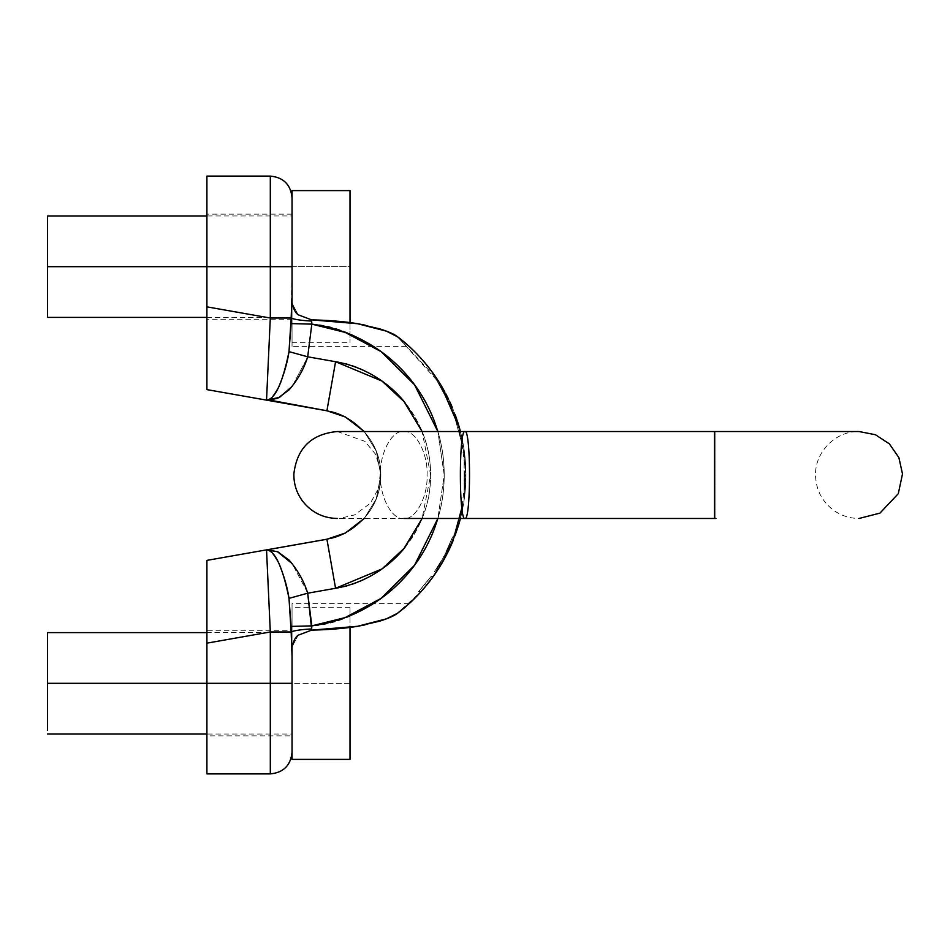 <?xml version="1.0" encoding="UTF-8"?>
<svg xmlns="http://www.w3.org/2000/svg" width="950" height="950" viewBox="0 0 950 950"><rect width="100%" height="100%" fill="white"/><g stroke="black" fill="none" stroke-linecap="round" stroke-linejoin="round"><path stroke-width="0.71" stroke-dasharray="4.75 3.56" d="M292.042 293.443L292.042 266.689L270.311 266.689L270.311 176.106L270.311 266.689L292.042 266.689L292.042 197.849L292.042 334.709L292.042 266.689L291.163 318.024L270.311 318.024L270.311 266.689L206.91 266.689L206.91 176.106M292.042 346.382L292.042 334.709L292.042 346.382L409.094 346.382L397.504 336.728L406.054 343.686M278.671 562.851C283.908 575.403 287.351 587.242 289.002 598.357L291.068 626.406L292.042 656.557L292.042 709.662L292.042 646.914L291.163 631.976L270.311 631.976L206.91 643.15L206.91 560.381L326.919 539.22C346.881 537.51 380.891 514.306 380.808 475C380.891 435.694 346.881 412.49 326.919 410.78L206.91 389.619L206.91 246.584L206.91 306.85L270.311 318.024L268.886 348.899M292.042 615.291L292.042 646.914L292.042 615.291M292.042 731.987L292.042 709.662L292.042 731.987M292.042 752.151L292.042 746.914L292.042 752.151M292.042 646.166L292.042 663.219L292.042 646.166M206.91 773.894L206.91 683.311L292.042 683.311L292.042 630.788L292.042 634.778L292.042 630.788L206.91 630.788L206.91 683.311L270.311 683.311L270.311 773.894L270.311 631.976L206.91 643.15L206.91 773.894L206.898 632.593L292.042 632.593L292.042 683.311L270.311 683.311L270.311 631.976L268.886 601.101L270.311 631.976L291.163 631.976A21.743 3.028 -2.4 0 1 311.636 628.959L307.693 593.204L335.576 588.288L326.919 539.256L206.91 560.381L206.91 611.479M292.042 720.468L292.042 703.416L292.042 720.468M292.042 654.206L292.042 759.394L292.042 683.311L206.91 683.311L206.91 735.846L206.91 630.788L206.91 735.846L206.91 731.856L206.91 735.846L292.042 735.846L292.042 683.311L292.042 752.151L292.042 683.311L292.042 752.151L292.042 683.311L206.91 683.311L206.91 630.788L206.91 683.311L292.042 683.311L292.042 630.788L292.042 735.846L292.042 683.311L350.016 683.311L350.016 759.394L350.016 683.311L292.042 683.311L292.042 607.24L292.042 646.914C293.526 640.858 295.557 636.963 298.158 635.217L311.612 630.135L311.814 625.872C358.328 624.435 444.042 571.615 444.208 475C444.042 378.385 358.328 325.565 311.814 324.128C330.125 326.527 347.427 332.072 363.719 340.777C380 349.469 394.238 360.762 406.422 374.633C418.594 388.514 427.939 404.094 434.447 421.384C440.954 438.662 444.208 456.534 444.208 475L437.879 431.526L444.208 475L437.867 518.474L444.208 475C444.208 493.466 440.954 511.338 434.447 528.616C427.939 545.906 418.594 561.486 406.422 575.367C394.238 589.237 380 600.531 363.719 609.223C347.427 617.928 330.125 623.473 311.814 625.872L307.693 593.204L289.002 598.357L291.068 626.406L311.814 625.872L291.068 626.406L291.163 631.976A21.743 3.028 177.6 0 1 311.636 628.959L311.612 630.135L298.158 635.217L292.042 646.914L298.193 635.206L311.612 630.135L357.592 626.288C378.385 622.25 391.685 617.916 397.504 613.273L401.137 610.422M448.388 398.858L449.754 401.731L448.543 399.178L446.987 399.273L448.59 399.273L446.987 399.273L440.04 386.448L448.317 401.731L438.662 383.907L446.939 399.178L448.543 399.178L440.171 383.895L445.823 393.787M436.964 378.884L435.943 378.884L436.917 378.884L435.943 378.884L451.392 407.419L439.043 384.608L440.61 384.608L439.043 384.608L435.943 378.884L436.964 378.884L397.504 336.728L440.289 384.085L438.758 384.085L449.374 403.679L450.656 403.691L452.271 407.407M451.167 404.854L440.61 384.608M460.418 431.526L463.469 445.776L460.418 431.526L465.951 475L460.418 518.474L463.529 503.916L458.933 523.866M440.931 564.846L437.879 569.727L436.715 569.727L449.006 546.962L450.359 546.962L449.979 547.794L451.998 543.246L450.359 546.962L449.006 546.962L451.012 543.246L451.998 543.246L451.666 544.018L451.998 543.246L451.012 543.246L448.091 548.661L449.576 548.661L448.103 551.736L453.281 540.158L463.98 501.054L465.274 459.681L456.879 419.579L440.147 383.848M441.263 564.3L440.562 565.452L441.394 564.098L439.173 564.264L441.287 564.264L438.651 568.539M442.213 562.697L440.289 565.915L442.308 562.543L440.562 565.452L439.031 565.452L451.618 542.129L438.817 565.856L440.325 565.856L437.226 570.724M447.735 552.472L449.576 548.661A173.898 173.898 0 0 1 443.721 560.061L443.781 559.966M449.944 547.889L451.642 544.065M451.666 544.018L447.806 552.33M441.952 563.136L452.461 542.129M406.054 606.314L397.504 613.273L421.468 591.149M406.113 606.254L397.504 613.273A173.898 173.898 0 0 0 424.009 588.252L421.42 591.197M423.997 588.276L429.305 581.78M432.998 576.852L436.727 571.472M438.603 568.599L441.952 563.148L440.194 563.279L448.543 547.817L440.194 563.279L448.543 547.817L440.194 563.279L441.94 563.16M443.638 560.215L449.564 548.696L448.531 550.846L446.916 550.846L440.598 562.543L442.308 562.543L440.598 562.543L439.031 565.452L451.618 542.129L438.746 565.974L440.325 565.856L438.817 565.856L435.967 571.128L436.964 571.128A173.898 173.898 0 0 0 440.254 565.974L438.746 565.974L435.967 571.128L436.715 569.727L437.879 569.727M445.312 557.163L438.686 568.468A173.898 173.898 0 0 1 430.789 579.844L429.637 581.364M443.745 560.013L438.686 568.468M453.293 540.111L454.397 537.32M401.137 339.577L397.504 336.728L386.519 331.182M465.619 485.711L464.146 499.926L465.951 474.869L464.122 449.849L465.916 471.841L465.619 485.711L464.146 485.854L465.607 485.854L465.916 478.361A173.898 173.898 0 0 0 465.916 471.841L464.134 471.841L464.134 478.361L465.916 478.361L464.134 478.361L464.134 483.396L465.738 483.396L464.134 483.396L464.146 485.711L465.619 485.711M455.513 534.339L454.326 534.339L454.064 535.325L455.347 530.599L453.601 537.011L455.347 530.587L456.819 530.587A173.898 173.898 0 0 1 454.516 537.011L453.601 537.011L454.064 535.325L455.145 535.325L456.819 530.599L455.347 530.599L454.326 534.339L455.513 534.339L454.516 537.011A173.898 173.898 0 0 0 456.819 530.587L459.895 520.481M458.244 526.169L458.613 524.97M458.517 525.267L457.378 528.924L455.798 528.924L457.378 528.924L459.004 523.652L457.223 523.652L455.798 528.924L460.346 512.133L461.938 512.133L462.377 510.257L460.845 510.257L455.798 528.924L457.378 528.924L455.798 528.924L458.767 517.952L460.56 517.952L462.994 506.908L461.759 506.908L458.767 517.952L462.603 503.761L455.347 530.587L462.329 504.794L456.119 527.749L457.758 527.749L457.425 528.758L455.846 528.758L456.119 527.749L455.846 528.758L457.378 528.924L459.361 522.417M457.508 528.521L458.458 525.469L456.736 525.469L458.458 525.469L462.412 509.853L460.964 509.853L455.347 530.599L456.819 530.599L455.347 530.587L455.691 529.328L457.247 529.328L456.819 530.587L459.966 520.22L463.374 504.794L462.412 509.853L460.964 509.853L462.329 504.794L463.374 504.794L462.329 504.794L460.714 510.767L462.223 510.767L463.374 504.794L462.223 510.767L460.714 510.767L459.859 513.914L461.534 513.914L462.223 510.767L458.577 525.077L456.831 525.077L458.577 525.077L457.758 527.749L456.119 527.749L459.859 513.914L461.534 513.914L460.216 519.258M459.966 520.22L459.788 520.861M456.677 418.974L455.216 418.974L460.798 439.494L462.282 439.494L461.486 435.848L459.8 435.848L462.508 445.776L453.506 412.716L462.555 445.978L455.216 418.974L456.677 418.974A173.898 173.898 0 0 1 463.505 445.978L460.311 431.086L463.505 445.978A173.898 173.898 0 0 0 456.677 418.974L456.784 419.318A173.898 173.898 0 0 1 462.329 439.696L458.779 425.6M459.598 428.438L462.424 440.171L460.976 440.171L454.753 417.287L456.095 417.287L454.753 417.287L461.866 443.424L463.054 443.424L461.866 443.424L462.555 445.978L455.216 418.974L456.142 422.382L457.793 422.382L458.838 425.79M459.551 428.272L456.095 417.287M459.539 428.224L461.486 435.848L459.8 435.848L456.142 422.382L457.793 422.382M455.109 414.58L460.311 431.086M206.91 303.834L206.91 286.781L206.91 303.834M292.042 319.212L206.91 319.212L206.91 176.106L206.91 266.689L292.042 266.689L206.91 266.689L206.91 319.212L206.91 214.154L206.91 266.689L292.042 266.689L292.042 319.212L292.042 214.154L292.042 266.689L292.042 214.154L292.042 266.689L350.016 266.689L350.016 342.76L350.016 266.689L292.042 266.689L292.042 190.606L292.042 342.76L292.042 247.273L292.042 266.689L206.91 266.689L270.311 266.689L270.311 176.106L270.311 318.024L291.163 318.024L289.002 351.642C282.589 383.099 275.096 399.249 266.534 400.093L326.919 410.744C346.892 412.454 380.926 435.682 380.843 475C380.926 514.318 346.892 537.546 326.919 539.256L266.534 549.908L326.919 539.22C346.881 537.51 380.891 514.306 380.808 475C380.891 435.694 346.881 412.49 326.919 410.78L335.576 361.713L307.693 356.796L311.814 324.128L311.612 319.865L357.592 323.713C378.385 327.75 391.685 332.084 397.504 336.728M206.91 229.532L206.91 246.584L206.91 229.532M292.042 214.154L206.91 214.154L206.91 266.689M464.942 431.526C471.034 429.139 471.034 520.861 464.942 518.474L403.774 518.474C392.243 520.422 379.442 496.506 380.475 475C379.442 453.494 392.243 429.578 403.774 431.526C415.293 429.578 428.106 453.494 427.061 475C428.106 496.506 415.293 520.422 403.774 518.474L337.333 518.474M714.495 431.526L714.495 518.474L715.932 518.474L715.932 431.526L715.932 518.474M403.774 518.474C392.243 520.422 379.442 496.506 380.475 475C379.442 453.494 392.243 429.578 403.774 431.526C415.293 429.578 428.106 453.494 427.061 475C428.106 496.506 415.293 520.422 403.774 518.474M206.91 720.468L206.91 703.416L206.91 720.468M364.206 431.526L376.212 450.965L380.808 475L376.212 499.035L364.206 518.474L376.212 499.035L380.808 475L376.212 450.965L364.206 431.526M206.91 389.619L266.534 400.093M422.109 431.526L423.7 435.658C428.319 448.364 430.635 461.474 430.635 475C430.635 488.526 428.319 501.636 423.7 514.342L422.109 518.474L430.635 475L422.109 431.526M373.113 574.631C384.821 567.862 395.034 559.301 403.726 548.946C412.419 538.591 419.069 527.048 423.7 514.342C428.319 501.636 430.635 488.526 430.635 475C430.635 461.474 428.319 448.364 423.7 435.658C419.069 422.952 412.419 411.409 403.726 401.054C395.034 390.699 384.821 382.137 373.113 375.369M267.674 574.75L268.886 601.101M206.91 338.521L206.91 306.85L270.311 318.024L270.251 319.212M440.301 384.109L456.986 419.9L465.286 459.919L463.968 501.173L453.221 540.277L449.564 548.696L451.998 543.246M386.519 618.818L397.504 613.273M449.979 547.794A173.898 173.898 0 0 0 440.515 384.453L438.959 384.453L440.515 384.453M335.576 588.288L326.919 539.256C346.892 537.546 380.926 514.318 380.843 475C380.926 435.682 346.892 412.454 326.919 410.744L335.576 361.713C370.773 364.729 430.789 405.662 430.635 475C430.789 544.338 370.773 585.271 335.576 588.288L307.693 593.204L289.002 598.357C282.589 566.901 275.096 550.751 266.534 549.908L277.768 551.76M307.456 592.479L292.137 563.611M270.239 400.199L277.257 398.454M277.768 398.24L289.049 389.892C297.789 379.81 304 368.778 307.693 356.796L335.576 361.713M270.311 683.311L270.311 773.894L270.311 683.311M287.909 357.378L280.796 382.209M277.257 551.546L270.239 549.801L277.257 551.546M291.163 318.024L291.068 323.594L311.814 324.128L311.636 321.041A21.743 3.028 -177.6 0 1 291.163 318.024A21.743 3.028 2.4 0 0 311.636 321.041L311.612 319.865L298.158 314.782C295.604 313.108 293.562 309.213 292.042 303.086L292.042 346.382L292.042 303.086L292.042 346.382L292.042 303.086L298.158 314.782L292.042 303.086L292.042 342.76L292.042 295.794M292.137 386.389L307.456 357.521L292.137 386.389M307.693 356.796L289.002 351.642L307.693 356.796L311.814 324.128L291.068 323.594L289.002 351.642M298.158 314.782L311.612 319.865L298.431 315.008M365.192 325.149L386.46 331.17M311.612 319.865C329.757 320.293 345.076 321.575 357.592 323.713L357.651 323.724M350.016 627.428L350.016 683.311L350.016 607.24L350.016 627.428L311.612 630.135M386.46 618.83L365.026 624.874M292.042 646.914L292.042 603.618L292.042 646.914M350.016 190.606L350.016 266.689L350.016 190.606M292.042 215.959L292.042 317.407L292.042 215.959L206.91 215.959M292.042 629.518L292.042 607.24L292.042 629.518M292.042 734.041L292.042 632.593L292.042 734.041L206.91 734.041M47.5 683.311L47.5 632.593M206.91 683.311L292.042 683.311M47.5 266.689L47.5 317.407M206.898 317.407L292.042 317.407L292.042 266.689M364.242 518.474L376.259 499.035L380.843 475L376.259 450.965L364.242 431.526L376.259 450.965L380.843 475L376.259 499.035L364.242 518.474M465.797 482.232A173.898 173.898 0 0 1 465.393 488.799L464.146 488.799L464.134 482.232L465.797 482.232L464.134 482.232L464.134 476.318L465.939 476.318L465.797 482.232M464.134 474.727L465.939 474.727L464.134 474.869L465.951 474.869L465.939 475.57L464.134 475.57L464.122 460.679L465.358 460.679A173.898 173.898 0 0 1 465.773 467.293L464.134 467.293L465.773 467.293L465.939 474.727L464.134 474.727L464.122 449.849L465.358 460.679L464.122 460.679L464.122 449.849L464.122 455.786L464.883 455.786A173.898 173.898 0 0 0 464.122 449.849L464.134 471.841L465.916 471.841L465.666 465.179L464.122 465.179L465.666 465.179L465.595 463.921L464.122 463.921L465.595 463.921L464.883 455.786L464.122 455.786L464.146 485.711M456.736 525.469L460.346 512.133L456.736 525.469M449.362 400.876L445.645 393.466L443.84 393.466L445.645 393.466L440.289 384.085L438.758 384.085L440.289 384.085M450.644 403.679L449.374 403.679L438.959 384.453L440.456 384.453L438.959 384.453L435.943 378.884L438.698 383.954L440.206 383.954M460.346 512.133L461.938 512.133L462.306 510.399L457.247 529.328L455.691 529.328L461.759 506.908L462.994 506.908L463.529 503.916L457.378 528.924M460.845 439.696L455.299 419.318L460.845 439.696L462.329 439.696A173.898 173.898 0 0 0 456.784 419.318L455.299 419.318L460.845 439.696L456.178 422.536L457.841 422.536L461.581 436.287L459.919 436.287L461.581 436.287L462.329 439.696L460.845 439.696M441.988 563.089L440.562 565.452L439.031 565.452L451.618 542.129L438.817 565.856M452.628 536.881L449.481 544.492L451.464 544.492L449.481 544.492L445.894 552.092L452.628 536.881L445.894 552.092L452.628 536.881L454.527 536.881L449.35 549.183M448.543 547.817L449.944 547.877M449.326 549.242L448.934 550.038M447.236 553.446L441.869 563.279M448.59 399.273L446.571 395.236M440.04 386.448L441.714 386.448L440.04 386.448L438.662 383.895L440.194 383.895L441.002 385.261M454.136 535.04L455.323 535.04M454.326 534.339L453.601 537.011L454.516 537.011L455.145 535.325L454.064 535.325M463.469 445.776L462.282 439.494L460.798 439.494L462.508 445.776L463.469 445.776L462.508 445.776L460.976 440.171L462.424 440.171L463.469 445.776M449.374 403.679L451.392 407.419L452.319 407.419M457.532 528.924L455.846 528.758M464.146 485.854L464.146 494.332L464.871 494.332L465.607 485.854L464.146 485.854L464.146 499.926A173.898 173.898 0 0 0 464.871 494.332L464.146 494.332L464.146 499.926L464.146 488.799L465.393 488.799L464.146 499.926L464.134 475.57L465.939 475.57L465.939 476.318L464.134 476.318M459.004 523.652L460.56 517.952L458.767 517.952L457.223 523.652L459.004 523.652M454.753 417.287L453.506 412.716L454.409 412.716M461.938 512.133L459.23 522.868M461.759 506.908L462.614 503.738L463.529 503.916M456.784 419.318L457.841 422.536L456.178 422.536L455.299 419.318L456.784 419.318M449.576 548.661L448.091 548.661L446.916 550.846L448.495 550.846M464.134 475.57L464.134 474.869M436.964 571.128L436.003 571.045L451.012 543.246L439.031 565.452M463.505 445.978L462.555 445.978M442.676 558.683L448.495 547.901L442.676 558.683M448.816 550.299L452.449 542.224M448.519 550.893L448.174 551.594M440.812 561.509L434.281 571.876L440.812 561.509M437.368 570.534L436.739 571.461M432.939 576.935L430.694 579.963M431.051 576.448L418.558 591.66L431.051 576.448L425.173 584.048L427.5 584.048L425.173 584.048L418.558 591.66L431.051 576.436L433.283 576.436M424.104 588.157L427.5 584.048M439.173 564.264L434.281 571.876L439.173 564.264M495.983 431.526L337.333 431.526M337.345 431.526L364.871 441.358L375.476 454.147L380.511 469.977L378.919 487.659L370.393 503.227L354.469 514.959L339.494 518.415M496.066 431.526L859.038 431.526C835.121 430.872 813.924 452.984 815.599 476.841C816.513 490.901 822.629 502.111 833.934 510.494C841.486 515.755 849.846 518.403 859.038 518.474M409.094 603.618L292.042 603.618M292.042 342.76L350.016 342.76M350.016 607.24L292.042 607.24M452.473 542.129L451.618 542.129M449.777 401.731L448.317 401.731M440.313 565.915L438.769 565.915M445.894 552.092L447.925 552.092M445.574 556.664L443.519 556.664M434.281 571.876L436.466 571.876M418.558 591.66L421.028 591.66"/><path stroke-width="1.43" d="M292.042 197.849C290.759 184.644 283.516 177.401 270.311 176.106L206.91 176.106L206.91 266.689L292.042 266.689L292.042 190.606L292.042 303.086C293.526 309.154 295.581 313.061 298.181 314.794L311.612 319.865L311.814 324.128L307.693 356.796L335.576 361.713C348.887 364.052 361.404 368.612 373.113 375.369C384.821 382.137 395.034 390.699 403.726 401.054L422.109 431.526L404.629 402.159L382.007 381.069L335.576 361.713L326.919 410.744L345.396 416.991L364.206 431.526L345.396 416.991L326.919 410.78L270.239 400.199M206.91 611.479L206.91 560.381L326.919 539.22L345.42 533.033L364.242 518.474L345.42 533.033L326.919 539.256L335.576 588.288L326.919 539.22L266.534 549.908C269.016 548.328 273.054 552.651 278.671 562.851C273.054 552.651 269.016 548.328 266.534 549.908L267.674 574.75L266.534 549.908L270.239 549.801L266.534 549.908L270.311 631.976L270.311 683.311L47.5 683.311L47.5 632.593L206.91 632.593L206.91 611.479L206.91 683.311L206.91 643.15L270.311 631.976L266.534 549.908L326.919 539.256L345.396 533.009L364.206 518.474L345.396 533.009L326.919 539.22L206.91 560.381L206.91 643.15L270.311 631.976L291.163 631.976L289.002 598.357L307.693 593.204L335.576 588.288L382.007 568.931L404.629 547.841L422.109 518.474L403.726 548.946C395.034 559.301 384.821 567.862 373.113 574.631C361.404 581.388 348.887 585.948 335.576 588.288L307.693 593.204L311.636 628.959A21.743 3.028 -2.4 0 0 291.163 631.976L292.042 656.557L291.163 631.976L270.311 631.976L270.311 773.894L270.311 683.311L206.91 683.311L206.91 773.894L206.91 683.311L206.91 773.894L270.311 773.894C283.516 772.599 290.759 765.356 292.042 752.151M445.823 393.787L448.602 399.285M452.271 407.407L451.143 404.783L452.319 407.419L451.392 407.419M444.695 391.685L440.61 384.608M440.515 384.453L459.598 428.438M459.895 520.481L449.979 547.794L440.931 564.846C428.45 584.891 413.963 601.029 397.504 613.273A173.898 173.898 0 0 0 440.931 564.846L449.979 547.794M451.998 543.246L440.753 565.155M441.394 564.098L442.213 562.697M444.505 558.648L441.952 563.136M448.495 550.846L449.968 547.806M451.642 544.065L452.473 542.129L451.618 542.129M451.784 543.732L449.184 549.492M447.806 552.33L444.659 558.374M437.879 569.727L440.931 564.846M401.137 610.422L403.608 608.392M403.857 608.19L406.054 606.314M406.101 606.266L408.334 604.307M422.156 590.413L423.997 588.276M429.305 581.78L432.998 576.852M432.974 576.888L432.143 578.016M432.108 578.075L429.637 581.364M436.727 571.472L438.603 568.599M442.688 561.889L443.638 560.215M443.709 560.072L445.348 557.092L443.721 560.061M452.449 542.224L453.221 540.277M406.101 343.722L409.094 346.382L406.101 343.734M406.054 343.686L403.857 341.81M403.608 341.608L401.137 339.577M409.094 346.382L397.504 336.728C412.134 347.652 425.291 361.701 436.964 378.884L436.964 378.884A173.898 173.898 0 0 0 397.504 336.728C394.191 334.151 388.194 331.514 379.513 328.807L357.616 323.724L311.612 319.865L311.636 321.041A21.743 3.028 2.4 0 1 291.163 318.024L291.935 298.87M458.933 523.866L458.244 526.169M454.979 535.776L458.517 525.267M458.613 524.97L460.168 519.46M459.788 520.861L458.755 524.483M456.677 418.974L455.109 414.58M458.838 425.79L459.657 428.676M459.705 428.842L460.418 431.526M458.779 425.6L459.539 428.224M460.311 431.086L456.178 417.561M454.599 413.214L453.506 412.716M206.91 266.689L47.5 266.689L47.5 317.407L47.5 266.689L206.91 266.689L206.91 176.106L206.91 266.689L270.311 266.689L270.311 318.024L206.91 306.85L206.91 266.689L206.91 389.619L326.919 410.744L345.42 416.967L364.242 431.526L345.42 416.967L326.919 410.744L335.576 361.713L307.693 356.796L289.002 351.642L287.909 357.378M292.042 295.794L292.042 266.689L270.311 266.689L270.311 176.106L270.311 318.024L291.163 318.024L291.959 297.908M403.774 518.474L464.942 518.474C458.862 520.861 458.862 429.139 464.942 431.526C471.034 429.139 471.034 520.861 464.942 518.474L714.495 518.474L714.495 431.526L714.495 518.474L714.495 431.526L859.038 431.526L875.437 434.732L889.402 443.887L898.89 457.627L902.5 473.943L898.284 493.703L879.938 513.119L859.038 518.474M715.932 518.474L464.942 518.474C458.862 520.861 458.862 429.139 464.942 431.526L714.495 431.526M292.042 654.206L292.042 683.311L270.311 683.311L292.042 683.311L292.042 759.394L292.042 646.914C293.574 640.775 295.616 636.868 298.193 635.206L311.612 630.135L311.636 628.959A21.743 3.028 177.6 0 0 291.163 631.976L291.068 626.406L311.814 625.872C330.125 623.473 347.427 617.928 363.719 609.223C380 600.531 394.238 589.237 406.422 575.367C418.594 561.486 427.939 545.906 434.447 528.616L437.879 518.474L414.521 565.298L381.057 598.405L345.159 617.595L311.814 625.872L311.612 630.135L357.592 626.288L386.519 618.818M437.879 431.526L434.447 421.384C427.939 404.094 418.594 388.514 406.422 374.633C394.238 360.762 380 349.469 363.719 340.777C347.427 332.072 330.125 326.527 311.814 324.128L345.159 332.405L381.057 351.595L414.521 384.702L437.867 431.526M335.576 588.288C348.887 585.948 361.404 581.388 373.113 574.631M373.113 375.369C361.404 368.612 348.887 364.052 335.576 361.713M280.796 382.209L278.671 387.149C273.054 397.349 269.016 401.672 266.534 400.093L270.251 319.212M206.91 389.619L206.91 338.521L206.91 389.619L326.919 410.78L266.534 400.093L279.49 397.385L292.137 386.389L279.49 397.385L266.534 400.093C269.016 401.672 273.054 397.349 278.671 387.149C283.908 374.597 287.351 362.758 289.002 351.642L291.163 318.024A21.743 3.028 -177.6 0 0 311.636 321.041L311.814 324.128L291.068 323.594L291.163 318.024L270.311 318.024L206.91 306.85L206.91 338.521M440.456 384.453A173.85 173.85 0 0 0 436.917 378.884L436.917 378.884A173.85 173.85 0 0 1 440.456 384.453M386.519 331.182L357.616 323.724C345.111 321.575 329.769 320.293 311.612 319.865M292.137 563.611L277.257 551.546L292.137 563.611L289.049 560.108C297.789 570.19 304 581.222 307.693 593.204L307.456 592.479M289.049 560.108L277.768 551.76L289.049 560.108M277.257 398.454L266.534 400.093C275.096 399.249 282.589 383.099 289.002 351.642L291.068 323.594L311.814 324.128L307.693 356.796C304 368.778 297.789 379.81 289.049 389.892L277.768 398.24M270.311 683.311L270.311 773.894L270.311 683.311M307.456 357.521L307.693 356.796L307.456 357.521M386.46 331.17L397.753 336.918M357.651 323.724L365.192 325.149M311.612 630.135C329.769 629.707 345.111 628.425 357.616 626.276L350.016 627.428L350.016 759.394L350.016 627.428M365.026 624.874L357.687 626.264M357.616 626.276L379.513 621.193C388.194 618.486 394.191 615.849 397.504 613.273L386.46 618.83M397.504 613.273L409.094 603.618M350.016 322.572L350.016 190.606L350.016 322.572M47.5 730.182L47.5 683.311L47.5 730.182M47.5 632.593L47.5 683.311L206.91 683.311M47.5 266.689L47.5 215.959L47.5 266.689M268.886 601.101L267.674 574.75M268.886 348.899L266.534 400.093M277.768 551.76L266.534 549.908C275.096 550.751 282.589 566.901 289.002 598.357L307.693 593.204L311.814 625.872L291.068 626.406L289.002 598.357C287.351 587.242 283.908 575.403 278.671 562.851M289.002 351.642L307.693 356.796M441.869 563.279L447.236 553.446M451.143 404.783L449.754 401.731M448.519 550.893L441.988 563.089M449.35 549.183L449.944 547.889M449.944 547.877L449.326 549.242M448.934 550.038L447.794 552.354M457.841 422.536L457.651 421.931L457.841 422.536M441.584 386.246L443.258 389.12M443.27 389.132L441.714 386.448M440.942 385.166L440.123 383.895A173.898 173.898 0 0 0 436.964 378.884M459.432 427.856L457.793 422.382M441.002 385.261L442.534 387.849M442.569 387.921L444.481 391.293M446.5 395.093L448.543 399.178M459.361 522.417L460.311 518.902M459.23 522.868L458.458 525.469M448.174 551.594L448.816 550.299M441.287 564.264L445.087 557.579M427.5 584.048L430.694 579.963M421.42 591.197L424.104 588.157M464.942 431.526L337.333 431.526C311.457 433.948 296.982 448.056 293.882 473.848C293.704 483.871 296.578 492.919 302.492 500.994C311.351 512.311 322.964 518.13 337.333 518.474L337.333 518.474M292.042 190.606L350.016 190.606M292.042 759.394L350.016 759.394M206.91 734.041L47.5 734.041M206.91 215.959L47.5 215.959M206.898 317.407L47.5 317.407M454.136 535.04L455.323 535.04"/></g></svg>
